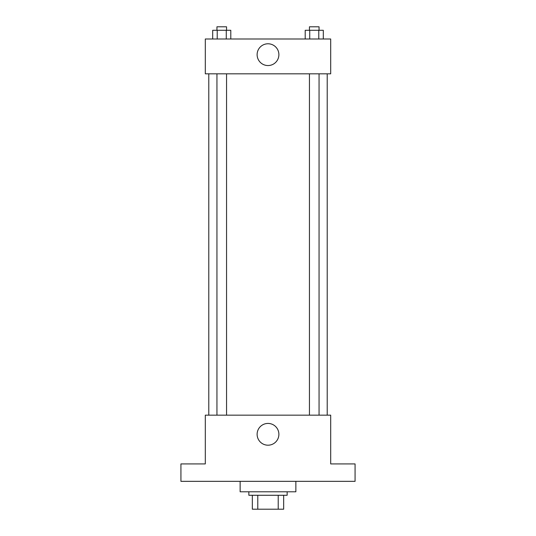 <?xml version="1.0" encoding="UTF-8"?>
<svg xmlns="http://www.w3.org/2000/svg" width="536" height="536" viewBox="0 0 536 536"><rect width="100%" height="100%" fill="white"/><g stroke="black" fill="none" stroke-linecap="round" stroke-linejoin="round"><path stroke-width="0.8" d="M278.218 495.271L278.218 509.2L252.329 509.2L252.329 495.271M278.218 509.2L283.671 509.2L283.671 495.271L283.671 509.2M287.155 491.787L287.155 495.271L248.845 495.271L248.845 491.787M257.783 495.271L257.783 509.2M240.135 481.335L240.135 491.787L295.865 491.787L295.865 481.335M355.073 481.335L180.927 481.335L180.927 463.921L205.308 463.921L205.308 415.159L330.692 415.159L330.692 463.921L355.073 463.921L355.073 481.335M278.887 434.314A10.888 10.888 0 0 1 262.56 443.741A10.888 10.888 0 0 1 262.56 424.887A10.888 10.888 0 0 1 278.887 434.314M327.215 73.821L327.215 415.159M309.446 415.159L309.446 73.821M226.554 73.821L226.554 415.159M330.692 73.821L205.308 73.821L205.308 38.987L330.692 38.987L330.692 73.821M278.887 54.665A10.888 10.888 0 0 1 262.56 64.092A10.888 10.888 0 0 1 262.56 45.238A10.888 10.888 0 0 1 278.887 54.665M323.302 38.987L323.302 30.284L305.205 30.284L305.205 38.987M318.779 30.284L318.779 38.987M309.728 30.284L309.728 38.987M309.446 30.284L309.446 26.8L319.061 26.8L319.061 30.284M230.795 38.987L230.795 30.284L212.698 30.284L212.698 38.987M226.272 30.284L226.272 38.987M217.221 30.284L217.221 38.987M216.939 30.284L216.939 26.8L226.554 26.8L226.554 30.284M208.785 73.821L208.785 415.159M319.061 415.159L319.061 73.821M216.939 73.821L216.939 415.159"/></g></svg>
